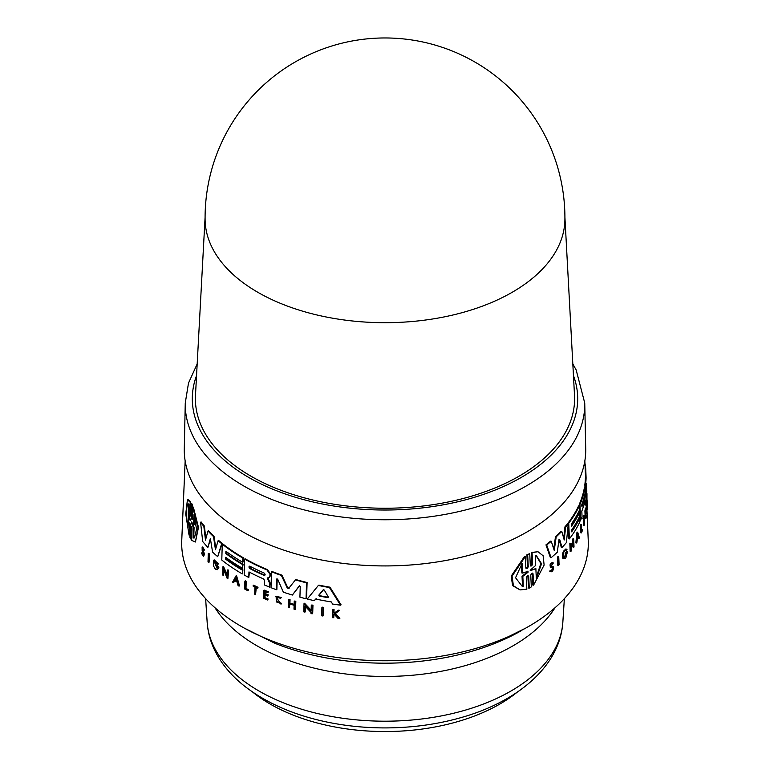 <?xml version="1.0" encoding="UTF-8"?>
<svg xmlns="http://www.w3.org/2000/svg" width="770" height="770" viewBox="0 0 770 770"><rect width="100%" height="100%" fill="white"/><g stroke="black" fill="none" stroke-linecap="round" stroke-linejoin="round"><path stroke-width="1.16" d="M517.363 692.066A162.278 93.69 180 0 1 327.75 725.523A162.278 93.69 180 0 1 252.637 692.057M585.71 448.612A200.729 115.885 180 0 1 526.94 531.983A200.729 115.885 180 0 1 307.038 556.835A200.729 115.885 180 0 1 184.29 448.612L185.262 403.008A199.757 115.327 180 0 0 243.753 485.976A199.757 115.327 180 0 0 526.247 485.976A199.757 115.327 180 0 0 584.738 403.008L585.71 448.612M564.91 219.296A179.91 103.873 180 0 1 512.214 292.273A179.91 103.873 180 0 1 257.786 292.273A179.91 103.873 180 0 1 205.09 219.296A179.91 179.91 0 0 1 474.955 62.072A179.91 179.91 0 0 1 564.91 219.296M564.91 217.256L574.516 395.366A189.613 109.475 180 0 1 519.076 476.178A189.613 109.475 180 0 1 309.723 499.239A189.613 109.475 180 0 1 195.484 395.366L205.09 217.256M213.733 560.185L214.243 559.896L218.42 563.948L217.91 564.237L213.733 560.185L213.357 565.584L214.955 568.578A202.385 116.848 0 0 0 216.014 569.511L217.525 569.636L218.468 567.394A202.212 116.742 180 0 1 216.216 565.459L216.187 566.287A202.24 116.761 0 0 0 217.467 567.403L216.938 568.202L214.301 561.638L217.198 564.458L217.91 564.237M202.115 547.297L202.654 546.989L204.512 550.001L203.983 550.309L202.115 547.297L202.173 550.646L203.444 554.275L203.193 555.565L201.394 553.081L203.53 556.614L203.925 554.554L202.452 548.433M202.799 549.212L204.454 554.246L203.53 556.614M201.865 553.361L202.394 553.053L201.923 552.773L201.394 553.081M276.411 596.914L276.863 601.63L280.935 603.025L280.415 603.324L276.353 601.928L276.151 597.039L280.492 598.3L281.021 597.828L275.573 596.24L280.415 603.324M192.952 518.634C192.577 519.615 192.259 518.999 192.009 516.795L192.413 504.928L191.615 503.282L191.037 503.619L190.479 516.064M520.068 589.916L512.589 585.633L511.213 576.085L524.505 556.469L525.304 556.595L512.079 576.124L513.398 585.72L520.068 589.916L526.853 589.166L526.314 577.779C527.055 575.739 527.845 575.286 528.701 576.412L529.25 588.126L531.31 586.894L530.761 575.19C531.464 573.14 532.234 572.668 533.042 573.794L533.572 585.171L544.121 565.065L543.129 555.757L537.961 551.715L532.06 552.6L532.59 563.977C531.897 566.037 531.136 566.499 530.299 565.382L529.75 553.668L527.681 554.891L528.239 566.614C527.508 568.655 526.709 569.107 525.843 567.981L525.304 556.595M526.045 568.491L527.45 566.489L526.901 554.766L529.75 553.668M530.482 565.892L531.82 563.861L531.29 552.485L537.961 551.715M533.572 585.171L532.801 585.046L532.272 573.669L533.042 573.794L532.542 573.101M529.25 588.126L528.47 588.001L527.912 576.287L528.701 576.412L528.172 575.719M558.491 565.382L557.778 565.276L557.432 557.085A201.326 116.232 0 0 0 558.029 556.518L558.741 556.623A202.038 116.645 180 0 1 558.144 557.201L558.491 565.382A202.385 116.848 0 0 0 559.087 564.805L558.741 556.623M551.137 567.269L550.444 567.163C549.587 564.285 550.3 562.851 552.61 562.88M550.829 566.181L552.879 566.913M549.693 571.148L551.099 571.898L549.693 571.148L550.309 570.349C551.474 570.936 552.138 570.05 552.292 567.711L551.859 567.317M576.528 542.975L575.845 542.869L576.99 532.08L577.673 532.185L576.528 542.975A202.385 116.848 0 0 0 576.971 542.205L577.365 538.528A202.26 116.78 0 0 0 578.414 536.603L579.001 538.5L578.318 538.394L577.731 536.497M570.849 551.474L570.156 551.368L569.819 543.187L570.512 543.293L570.849 551.474A202.385 116.848 0 0 0 571.292 550.877L571.051 544.948L573.573 546.507L573.621 547.566A202.385 116.848 0 0 0 574.025 546.97L573.688 538.788A202.038 116.645 180 0 1 573.284 539.395L573.515 545.141L570.512 543.293M572.822 544.698L572.591 539.289A201.326 116.232 0 0 0 572.996 538.682L573.688 538.788M573.621 547.566L570.358 544.842M564.14 557.239L565.912 554.39M565.863 554.246L565.132 553.312A201.499 116.337 0 0 0 566.903 551.224L567.596 551.33A202.212 116.742 180 0 1 565.825 553.428L565.863 554.246A202.24 116.761 0 0 0 566.884 553.043L564.458 557.403L566.999 549.328L565.844 548.971M566.999 549.328C563.842 550.357 562.697 553.466 563.582 558.645L562.88 558.539C561.994 553.361 563.139 550.252 566.306 549.222M553.736 548.875L555.478 536.757A200.421 115.712 0 0 0 561.051 531.213L561.754 531.329A201.134 116.126 180 0 1 556.19 536.863L554.236 550.434L551.243 541.272A201.134 116.126 180 0 1 546.7 544.968L551.089 557.711A201.798 116.511 0 0 0 557.316 552.167L558.933 539.924L559.626 539.231L562.013 547.48A201.798 116.511 0 0 0 566.383 542.59L568.299 523.716A201.134 116.126 180 0 1 565.652 526.969L564.218 539.991L561.754 531.329M563.717 538.182L564.959 526.853A200.421 115.712 0 0 0 567.606 523.61L568.299 523.716M562.013 547.48L561.311 547.374L558.924 539.115M551.089 557.711L550.367 557.596L545.969 544.852A200.421 115.712 0 0 0 550.521 541.166L551.243 541.272M571.638 530.819A200.931 116.01 0 0 0 579.088 517.873L579.772 517.979A201.644 116.414 180 0 1 571.677 531.849L571.6 530.001A201.557 116.366 0 0 0 579.694 516.131L579.541 512.435A201.403 116.28 180 0 1 571.456 526.305L571.359 523.995A201.307 116.222 0 0 0 579.444 510.125L579.281 505.967A201.134 116.126 180 0 1 568.732 523.157L569.386 538.885A201.798 116.511 0 0 0 579.925 521.685L579.772 517.979M569.386 538.885L568.693 538.769L568.135 525.381M568.068 523.677L568.039 523.051A200.421 115.712 0 0 0 578.597 505.861L579.281 505.967M571.407 525.275A200.701 115.875 0 0 0 578.857 512.329L579.541 512.435M581.427 532.907L580.753 532.801L580.426 525.024A201.326 116.232 0 0 0 580.705 524.38L581.389 524.486A202.038 116.645 180 0 1 581.109 525.13L581.427 532.907A202.366 116.838 0 0 0 582.486 530.328L582.447 529.558A202.337 116.819 180 0 1 581.668 531.493L581.389 524.486M581.6 529.875A201.624 116.405 0 0 0 581.774 529.452L582.447 529.558M584.238 525.265A202.366 116.838 0 0 0 584.44 524.63L584.141 517.507A202.067 116.665 0 0 0 584.497 516.266L583.785 515.496A201.326 116.232 0 0 1 582.813 518.711L583.525 519.471A202.067 116.665 0 0 0 583.949 518.143L584.238 525.265L583.554 525.159L583.323 519.442M586.596 505.803C586.499 516.314 585.816 500.606 586.336 499.653L587.038 499.759C586.509 500.721 587.192 516.42 587.298 505.909L587.038 499.759L586.336 499.653M585.922 518.759L585.229 518.653L584.911 510.876A201.326 116.232 0 0 0 585.441 508.027L586.124 508.133A202.038 116.645 180 0 1 585.595 510.982L585.922 518.759A202.366 116.838 0 0 0 586.451 515.91L586.422 515.226A202.337 116.819 180 0 1 586.009 517.479L585.883 514.322A202.202 116.742 0 0 0 586.288 512.06L586.249 511.107A202.163 116.713 180 0 1 585.845 513.359L585.749 511.039L586.249 511.107M580.59 520.212L579.906 520.106L579.261 504.388A200.421 115.712 0 0 0 584.363 487.805L584.603 487.112L585.296 487.217L585.056 487.911A201.134 116.126 180 0 1 579.945 504.494L580.59 520.212A201.798 116.511 0 0 0 582.053 516.651L581.822 511.136A201.567 116.376 0 0 0 585.036 500.327L585.431 505.062A201.798 116.511 0 0 0 586.066 501.463L585.537 488.796L584.363 487.805M585.431 505.062L584.748 504.956L584.622 502.146M584.959 487.169L584.854 484.619A200.421 115.712 0 0 0 585.393 477.843L586.095 477.949A201.134 116.126 180 0 1 585.547 484.725L586.211 500.452A201.798 116.511 0 0 0 586.596 496.766L586.201 485.379L586.827 493.406M321.908 607.491L322.476 607.164A201.316 116.222 0 0 0 323.66 607.395L323.39 615.682L322.822 616L323.102 607.713A202.019 116.636 180 0 1 321.908 607.491L321.639 615.779A202.366 116.838 0 0 0 322.822 616M244.889 581.129L245.389 580.84A201.326 116.232 0 0 0 246.217 581.292L246.005 588.376A201.624 116.405 0 0 0 248.517 589.743L247.998 590.802L248.017 590.022A202.337 116.819 180 0 1 245.505 588.665L245.717 581.581A202.038 116.645 180 0 1 244.889 581.129L244.658 588.992A202.366 116.838 0 0 0 247.998 590.802M253.157 585.47L253.657 585.181A201.326 116.232 0 0 0 257.989 587.279L257.969 587.943L257.469 588.232L257.488 587.568A202.038 116.645 180 0 1 253.157 585.47L253.138 586.134A202.067 116.665 0 0 0 254.918 587.01L254.706 594.209A202.366 116.838 0 0 0 255.573 594.632L255.784 587.433A202.067 116.665 0 0 0 257.469 588.232M256.266 587.664L255.573 594.632M275.564 596.24L281.541 597.53L280.492 598.3M280.935 603.025L281.454 603.844L280.935 604.142M334.825 613.921L333.882 614.633L333.785 617.425L333.208 617.761L333.304 614.97L334.247 614.258L338.049 618.464A202.366 116.838 0 0 0 339.3 618.637L334.863 613.796L339.012 610.668A202.038 116.645 180 0 1 337.799 610.504L334.382 613.074A202.163 116.713 180 0 1 333.372 612.92L333.477 609.879A202.038 116.645 180 0 1 332.534 609.734L332.265 617.617A202.366 116.838 0 0 0 333.208 617.761M332.534 609.734L333.112 609.397A201.326 116.232 0 0 0 334.055 609.542L333.949 612.583A201.461 116.309 0 0 0 334.844 612.718M337.799 610.504L338.377 610.167A201.326 116.232 0 0 0 339.608 610.331L335.441 613.459L339.888 618.3L339.3 618.637M265.063 594.979L264.986 597.674A201.634 116.414 0 0 0 268.162 599.012L267.633 599.994L267.652 599.301A202.337 116.819 180 0 1 264.476 597.972L264.572 594.767A202.202 116.742 0 0 0 267.748 596.105L267.777 595.143A202.163 116.713 180 0 1 264.601 593.805L264.678 591.466A202.067 116.665 0 0 0 267.854 592.794L267.873 592.13A202.038 116.645 180 0 1 263.86 590.436L263.629 598.309A202.366 116.838 0 0 0 267.633 599.994M263.86 590.436L264.37 590.147A201.326 116.232 0 0 0 268.374 591.841L267.854 592.794M265.159 591.668L265.111 593.516A201.451 116.309 0 0 0 268.287 594.844L267.748 596.105M294.236 601.303L294.766 600.995A201.326 116.232 0 0 0 295.824 601.303L295.574 609.176L295.054 609.474L295.295 601.601A202.038 116.645 180 0 1 294.236 601.303L294.13 604.806A202.183 116.732 180 0 1 289.414 603.391L289.53 599.888A202.038 116.645 180 0 1 288.49 599.56L288.25 607.434A202.366 116.838 0 0 0 289.279 607.761L289.405 603.863A202.202 116.742 0 0 0 294.111 605.278L293.996 609.176A202.366 116.838 0 0 0 295.054 609.474M289.915 604.017L289.279 607.761M288.49 599.56L289.019 599.262A201.326 116.232 0 0 0 290.049 599.589L289.944 603.093A201.48 116.318 0 0 0 294.14 604.354M305.584 606.664L305.421 611.794L304.882 612.112L305.074 606.106L311.051 612.487L311.013 613.565A202.366 116.838 0 0 0 312.148 613.825L312.697 613.507L312.967 605.22A201.316 116.222 0 0 1 311.831 604.97L311.282 605.278L311.099 611.111L304.034 603.545L304.574 603.237L311.638 610.793M318.328 585.47L318.886 585.152A200.421 115.712 0 0 0 330.003 587.183L341.081 604.835L340.494 605.172L329.435 587.52A201.134 116.126 180 0 1 318.328 585.47L307.278 599.05A201.798 116.511 0 0 0 314.333 600.667L315.652 599.031A201.721 116.463 0 0 0 331.312 601.928L332.592 604.046A201.798 116.511 0 0 0 340.494 605.172M316.2 598.713L314.333 600.667M249.451 572.177L248.797 577.5L248.96 571.927A201.567 116.376 0 0 0 263.571 578.934L264.62 580.522L264.485 584.988A201.798 116.511 0 0 0 269.577 587.096L269.683 583.41L267.373 578.049L269.615 577.173M268.797 577.596L269.914 576.114L269.972 574.304L266.988 569.944A201.134 116.126 180 0 1 244.658 559.097L245.158 558.808A200.421 115.712 0 0 0 267.488 569.656L270.472 574.006L270.424 575.816L269.308 577.308M267.883 577.75L270.193 583.121L269.577 587.096M299.626 585.758L292.359 595.046A201.798 116.511 0 0 1 283.35 592.178L277.729 579.309L276.68 579.175L277.19 578.876L276.873 589.425L276.363 589.714L276.853 578.857M281.907 575.142L281.397 575.44A201.134 116.126 180 0 1 271.502 571.783L272.012 571.484A200.421 115.712 0 0 0 281.907 575.142L287.797 587.76L289.193 588.193M295.439 579.887L295.969 579.579A200.421 115.712 0 0 0 307.095 582.524L306.585 598.444L306.046 598.752L306.556 582.842A201.134 116.126 180 0 1 295.439 579.887L288.529 588.617M222.27 544.159L222.771 543.861A200.421 115.712 0 0 0 243.281 557.74L243.156 561.936L242.656 562.225L242.781 558.029A201.134 116.126 180 0 1 222.27 544.159L221.789 560.05A201.798 116.511 0 0 0 242.309 573.919L242.415 570.166A201.644 116.414 180 0 1 225.658 559.184L225.706 557.316A201.557 116.366 0 0 0 242.473 568.299L242.589 564.554A201.403 116.28 180 0 1 225.822 553.572L225.889 551.243A201.307 116.222 0 0 0 242.656 562.225M226.38 551.599L226.322 553.284A200.701 115.875 0 0 0 243.089 564.266L242.473 568.299M226.197 557.673L226.159 558.895A200.931 116.01 0 0 0 242.916 569.877L242.309 573.919M185.156 460.912L181.749 540.482A203.309 117.377 0 0 0 241.241 626.385A203.309 117.377 0 0 0 465.119 651.266A203.309 117.377 0 0 0 588.251 540.482L586.913 509.422M204.368 526.045L203.838 526.353A201.134 116.126 180 0 1 200.566 522.243L201.105 521.925A200.421 115.712 0 0 0 204.368 526.045L205.879 538.721M214.022 536.286L213.511 536.584A201.134 116.126 180 0 1 207.977 531.031L208.497 530.732A200.421 115.712 0 0 0 214.022 536.286L215.821 548.423M218.102 540.713L218.603 540.415A200.421 115.712 0 0 0 222.155 543.37L217.718 556.7L221.654 543.659A201.134 116.126 180 0 1 218.102 540.713L215.456 549.674L213.511 536.584M210.682 538.721L207.89 547.383L210.268 538.875M214.57 561.551L216.88 568M216.216 565.459L216.726 565.17A201.499 116.337 0 0 0 218.969 567.095L217.525 569.636M224.012 570.551L223.367 575.537L223.55 569.54L227.16 578.347A202.385 116.848 0 0 0 227.862 578.857L228.613 570.291A201.326 116.232 0 0 1 227.91 569.79L227.237 575.893L222.934 566.739L223.444 566.451L227.275 574.641M236.024 575.893L236.525 575.604L239.537 585.864L239.037 586.153L236.024 575.893L232.598 582.101A202.385 116.848 0 0 0 233.522 582.707L234.696 580.58A202.26 116.78 0 0 0 237.044 582.062L238.074 585.575A202.385 116.848 0 0 0 239.037 586.153M235.197 580.291L233.522 582.707M208.266 553.601L208.785 553.303A201.326 116.232 0 0 0 209.344 553.89L209.094 562.167L208.574 562.466L208.824 554.188A202.038 116.645 180 0 1 208.266 553.601L208.006 561.879A202.385 116.848 0 0 0 208.574 562.466M190.007 523.186L189.613 534.717L189.035 535.054L189.584 522.946M187.408 499.894L188.005 499.547L190.748 501.732L190.354 513.263L189.776 513.6L190.171 502.069L187.408 499.894L185.743 513.975L189.035 535.054M192.779 507.44L193.347 507.112L198.477 527.363L195.445 541.993L197.948 527.729L192.779 507.44L192.221 519.558M191.672 526.719L191.268 538.577L190.7 538.904L191.268 526.459M553.332 562.995C551.031 562.966 550.319 564.391 551.195 567.278L553.014 567.827C552.86 570.166 552.196 571.042 551.031 570.464L550.425 571.263C552.292 572.197 553.351 570.782 553.601 567.028L551.224 566.027L553.332 562.995L552.061 562.37M527.229 571.167L527.277 572.11L522.022 576.22L522.503 586.105L523.302 586.23L522.041 586.124L515.544 577.76L522.195 563.207L522.666 573.082L528.018 571.282L528.066 572.226L522.83 576.345L523.302 586.23M522.666 573.082L521.868 572.967L521.434 564.083M530.193 570.368L535.862 568.587L530.973 570.493L530.934 569.569L535.718 565.401L535.265 555.488L536.344 555.565L541.57 563.736L536.315 578.501L535.862 568.587M530.578 570.435L530.934 569.569M526.901 554.766L527.681 554.891M526.382 568.664L525.843 567.981M528.018 571.282L528.066 572.226L527.277 572.11M522.022 576.22L522.83 576.345M536.266 577.394L540.829 563.505L536.103 555.545M530.819 566.066L530.299 565.382M531.29 552.485L532.06 552.6M557.432 557.085L558.144 557.201M551.166 567.278L550.444 567.163M553.601 567.028L552.167 566.277M550.309 570.349L551.445 570.859M579.001 538.5A202.385 116.848 0 0 0 579.387 537.729L577.673 532.185M577.635 536.18L578.318 536.286A202.24 116.761 180 0 1 577.433 537.903L577.779 534.582L578.318 536.286M572.591 539.289L573.284 539.395M572.89 546.402L573.573 546.507M565.132 553.312L565.825 553.428M565.806 550.646L566.499 550.762M563.582 558.645L565.055 558.568A202.385 116.848 0 0 0 565.94 557.567L567.596 551.33M564.959 526.853L565.652 526.969M555.478 536.757L556.19 536.863M545.969 544.852L546.7 544.968M568.039 523.051L568.732 523.157M580.426 525.024L581.109 525.13M586.422 509.345L587.115 509.451L587.298 505.909M585.749 511.039A202.067 116.665 0 0 0 586.153 508.787L586.124 508.133M584.911 510.876L585.595 510.982M586.48 494.032L586.971 494.099L586.952 501.828M586.451 493.349L586.933 493.426A202.038 116.645 180 0 1 586.971 494.099M584.834 494.099L584.931 496.409A201.403 116.28 180 0 1 581.918 506.785L581.831 504.475A201.307 116.222 0 0 0 584.834 494.099L584.95 493.84M579.261 504.388L579.945 504.494M585.171 468.622L585.739 468.709L586.095 477.949M584.95 463.338A201.134 116.126 180 0 1 585.739 468.709M586.509 483.319L586.538 484.234L586.509 483.319M584.854 484.619L585.547 484.725M582.813 518.711L583.525 519.471M584.469 515.602A202.038 116.645 180 0 1 583.496 518.816M585.912 515.149L586.422 515.226M581.591 505.697A200.701 115.875 0 0 0 583.631 498.97M585.46 496.063L585.45 495.216M586.153 486.342L586.163 485.379M586.394 491.982L586.798 492.04A201.798 116.511 0 0 0 586.74 488.661L586.519 483.541M188.101 527.643C185.685 517.036 186.176 501.183 188.919 504.312L188.563 514.322L190.325 519.625L190.286 520.578L188.448 517.632L188.101 527.643M188.053 504.196L188.919 504.312M188.313 504.129L188.198 524.774M191.99 522.56L194.078 527.643L193.52 527.97L191.422 522.888L191.451 521.954L193.626 524.745L193.953 514.707L196.562 529.163L194.454 537.903L193.183 538.009L193.52 527.97M191.865 522.638L191.422 522.888L191.451 521.954M194.454 516.4L194.184 524.428L193.626 524.745M192.413 504.928L191.836 505.264L191.037 503.619M192.394 518.961C192.009 519.943 191.691 519.327 191.441 517.122L191.836 505.264M190.633 515.486C190.277 516.439 189.988 515.804 189.776 513.6M190.748 501.732L190.171 502.069M189.901 523.254L189.43 523.523C189.776 522.57 190.065 523.196 190.296 525.4L189.892 537.268L190.7 538.904M190.325 519.625L190.459 520.481M188.448 517.632L189.035 517.286L189.872 518.499M194.078 527.643L193.742 537.681L193.183 538.009M193.742 537.681L194.704 537.71M191.615 526.757L191.104 527.055C191.47 526.074 191.788 526.69 192.057 528.894L191.672 540.415L195.445 541.993M323.66 607.395L323.102 607.713M209.344 553.89L208.824 554.188M246.217 581.292L245.717 581.581M246.005 588.376L245.505 588.665M248.517 589.743L248.017 590.022M257.989 587.279L257.488 587.568M281.541 597.53L281.021 597.828M333.949 612.583L333.372 612.92M334.055 609.542L333.477 609.879M333.882 614.633L333.304 614.97M335.441 613.459L334.863 613.796M339.608 610.331L339.012 610.668M202.269 549.52C202.423 547.951 202.828 548.134 203.492 550.078L203.983 550.309M268.374 591.841L267.873 592.13M268.162 599.012L267.652 599.301M264.986 597.674L264.476 597.972M268.287 594.844L267.777 595.143M265.111 593.516L264.601 593.805M295.824 601.303L295.295 601.601M290.049 599.589L289.53 599.888M289.944 603.093L289.414 603.391M235.957 578.309L236.871 581.475A202.24 116.761 180 0 1 234.888 580.224L235.957 578.309M236.457 578.02L235.389 579.935A201.538 116.357 0 0 0 236.66 580.734M235.389 579.935L234.888 580.224M228.613 570.291L228.113 570.58A202.038 116.645 180 0 1 227.41 570.079M227.862 578.857L228.113 570.58M222.934 566.739L222.684 575.007A202.385 116.848 0 0 0 223.367 575.537M312.967 605.22L312.418 605.538A202.019 116.636 180 0 1 311.282 605.278M304.034 603.545L303.775 611.832A202.366 116.838 0 0 0 304.882 612.112M312.148 613.825L312.418 605.538M218.969 567.095L218.468 567.394M330.003 587.183L329.435 587.52M323.41 589.695L324.266 590.061L328.328 596.962L327.722 597.597A201.557 116.366 180 0 1 319.29 596.038L318.77 595.2L323.256 589.753M328.328 596.962L327.722 597.597L328.299 597.27A200.855 115.962 0 0 1 319.848 595.711L319.29 596.038M323.698 589.531L319.319 594.873L319.848 595.711M243.281 557.74L242.781 558.029M242.916 569.877L242.415 570.166M226.159 558.895L225.658 559.184M226.322 553.284L225.822 553.572M243.089 564.266L242.589 564.554M244.658 559.097L244.186 574.988A201.798 116.511 0 0 0 248.797 577.5M264.062 572.996C265.496 574.41 265.477 575.19 263.985 575.334A201.403 116.28 180 0 1 249.942 568.645C248.623 567.163 248.643 566.383 250.009 566.306A201.307 116.222 0 0 0 264.062 572.996M264.803 575.334L263.985 575.334L264.495 575.046A200.701 115.875 0 0 1 250.442 568.356L249.942 568.645M249.259 566.258L250.009 566.306M270.193 583.121L269.683 583.41M268.085 578.886L267.585 579.184M270.424 575.816L269.914 576.114M249.557 566.181L250.442 568.356M222.155 543.37L221.654 543.659M207.977 531.031L205.484 540.155L203.838 526.353M210.422 538.875L212.578 552.061A201.798 116.511 0 0 0 217.718 556.7M200.566 522.243L202.693 541.493A201.798 116.511 0 0 0 207.89 547.383M307.095 582.524L306.556 582.842M288.673 588.501L287.277 588.059L281.397 575.44M271.502 571.783L271.021 587.683A201.798 116.511 0 0 0 276.363 589.714M292.359 595.046L299.212 585.97M299.366 585.912L300.252 586.625L299.915 597.183A201.798 116.511 0 0 0 306.046 598.752M207.159 622.256C207.89 632.979 210.865 643.248 216.101 653.076C222.809 665.54 232.424 676.666 244.947 686.436C267.479 703.77 295.699 715.821 329.589 722.578C347.443 726.1 365.769 727.871 384.548 727.91C411.844 727.91 437.793 724.349 462.404 717.216C518.479 701.133 560.088 665.646 562.841 622.256A177.966 102.747 180 0 1 437.36 716.649A177.966 102.747 180 0 1 241.645 679.342A177.966 102.747 180 0 1 207.159 622.256L205.638 598.646M555.016 607.742A180.95 104.47 180 0 1 512.955 645.857A180.95 104.47 180 0 1 239.249 633.893A180.95 104.47 180 0 1 214.984 607.742M521.588 630.524A193.164 111.525 180 0 1 495.12 643.287A193.164 111.525 180 0 1 274.88 643.287L244.109 628.012M573.448 375.539A192.702 111.255 180 0 1 477.025 496.515A192.702 111.255 180 0 1 248.739 477.439A192.702 111.255 180 0 1 196.552 375.539M203.02 550.03L202.491 550.338M527.45 566.479L528.239 566.604M531.82 563.861L532.59 563.977M584.334 496.323L584.931 496.409M192.009 516.795L191.441 517.122M203.973 552.417L203.444 552.725M319.319 594.873L318.77 595.2M267.488 569.656L266.988 569.944M270.472 574.006L269.972 574.304M287.797 587.76L287.277 588.059M525.891 628.012L495.12 643.287M197.168 363.979L188.496 383.104L185.262 403.008M584.844 460.912L585.566 477.872M586.451 498.402L586.499 499.682M552.225 566.287L552.947 566.393M572.832 363.979L576.162 369.956L584.738 403.008M562.841 622.256L564.362 598.646"/></g></svg>
